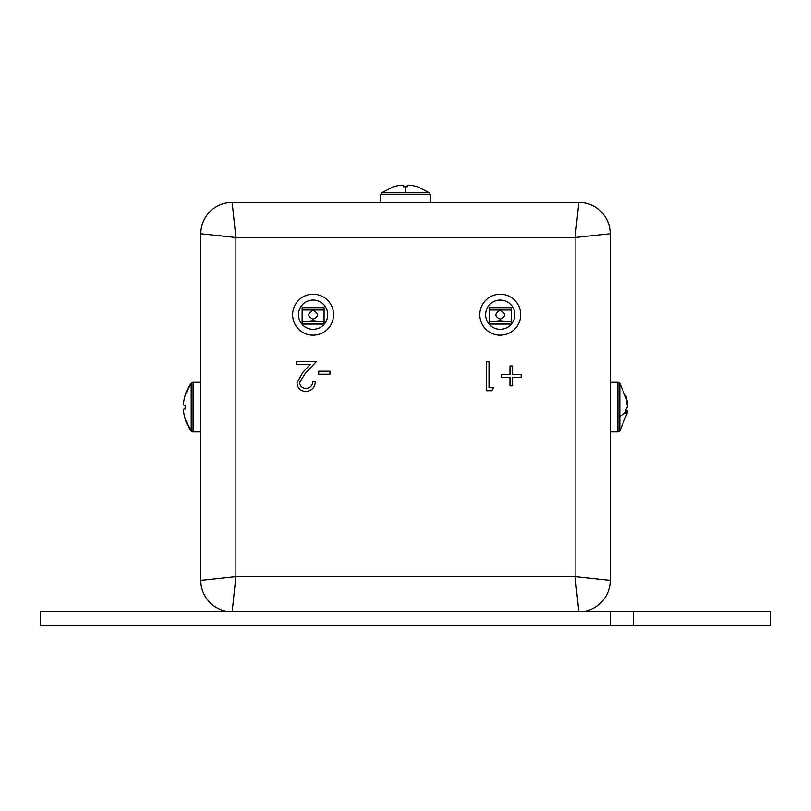 <?xml version="1.0" encoding="UTF-8"?>
<svg xmlns="http://www.w3.org/2000/svg" width="811" height="811" viewBox="0 0 811 811"><rect width="100%" height="100%" fill="white"/><g stroke="black" fill="none" stroke-linecap="round" stroke-linejoin="round"><path stroke-width="1.22" d="M241.739 202.395L569.261 202.395M232.149 611.798A31.345 31.345 0 0 1 200.804 580.453L200.804 233.75L235.889 237.491L235.889 576.702L575.111 576.702L575.111 237.491L610.196 233.75A31.345 31.345 0 0 0 578.851 202.395L232.149 202.395L235.889 237.491L575.111 237.491L578.851 202.395A31.345 31.345 0 0 1 610.196 233.75L610.196 580.453A31.345 31.345 0 0 1 578.851 611.798L232.149 611.798A31.345 31.345 0 0 1 200.804 580.453L235.889 576.702L232.149 611.798L40.55 611.798L40.55 625.828L610.196 625.828L610.196 611.798L578.851 611.798L575.111 576.702L610.196 580.453A31.345 31.345 0 0 1 578.851 611.798M489.003 387.719L493.493 387.719L491.78 390.72L486.377 390.72L486.377 361.483L489.003 361.483L489.003 387.719M318.713 371.225L329.965 371.225L329.965 374.226L318.713 374.226L318.713 371.225M299.594 382.539C300.06 386.249 302.168 388.226 305.94 388.469C310.055 388.134 312.316 385.884 312.722 381.728L315.347 381.728C314.861 387.658 311.677 390.912 305.808 391.47C300.415 391.074 297.465 388.175 296.968 382.782L302.888 372.29L310.207 364.474L296.593 364.474L296.593 361.483L316.462 361.483L305.129 373.577L299.594 382.539M521.24 374.601L521.24 377.227L512.623 377.227L512.623 385.843L509.997 385.843L509.997 377.227L501.37 377.227L501.37 374.601L509.997 374.601L509.997 365.974L512.623 365.974L512.623 374.601L521.24 374.601M200.804 233.75A31.345 31.345 0 0 1 232.149 202.395A31.345 31.345 0 0 0 200.804 233.75M633.594 611.798L633.594 625.828L770.45 625.828L770.45 611.798L610.196 611.798M633.594 625.828L610.196 625.828M500.245 310.248C506.044 313.522 506.044 316.493 500.245 319.139C494.457 316.483 494.457 313.512 500.245 310.248M500.245 335.156A20.468 20.468 0 0 1 479.777 314.688A20.468 20.468 0 0 1 500.245 294.221A20.468 20.468 0 0 1 520.713 314.688A20.468 20.468 0 0 1 500.245 335.156M500.245 300.07A14.618 14.618 0 0 1 514.863 314.688A14.618 14.618 0 0 1 500.245 329.307A14.618 14.618 0 0 1 485.627 314.688A14.618 14.618 0 0 1 500.245 300.07M489.276 321.703L489.276 307.673L511.214 307.673L511.214 324.045L489.276 324.045L489.276 321.703L511.214 321.703M506.5 321.703C502.333 320.517 498.167 320.517 493.99 321.703M313.097 310.248C318.885 313.522 318.885 316.493 313.097 319.139C307.298 316.483 307.298 313.512 313.097 310.248M313.097 335.156A20.468 20.468 0 0 1 292.619 314.688A20.468 20.468 0 0 1 313.097 294.221A20.468 20.468 0 0 1 333.564 314.688A20.468 20.468 0 0 1 313.097 335.156M313.097 300.07A14.618 14.618 0 0 1 327.715 314.688A14.618 14.618 0 0 1 313.097 329.307A14.618 14.618 0 0 1 298.468 314.688A14.618 14.618 0 0 1 313.097 300.07M302.128 321.703L302.128 307.673L324.055 307.673L324.055 324.045L302.128 324.045L302.128 321.703L324.055 321.703M319.352 321.703C315.175 320.517 311.008 320.517 306.842 321.703M610.196 431.898L617.941 431.898L617.941 382.295L619.817 383.238L619.817 430.955L627.339 412.799L627.511 410.68L625.828 413.529L625.828 409.869L627.43 406.787L625.828 395.21L627.4 403.533M429.364 192.785L430.296 194.66L380.704 194.66L381.636 192.785L429.364 192.785L417.574 186.723M405.47 192.785L405.48 186.723L407.497 186.763L403.503 186.763C404.74 184.614 401.384 184.614 393.457 186.763L393.457 186.763M417.543 186.763L417.543 186.763C409.514 184.614 406.159 184.614 407.467 186.763M185.172 419.145L191.193 430.955L191.183 383.238A39.851 39.851 0 0 0 185.131 395.018L185.172 395.048C183.022 403.087 183.022 406.433 185.172 405.115L185.172 409.079C183.022 407.852 183.022 411.207 185.172 419.145L185.131 419.175A39.851 39.851 0 0 0 191.183 430.955A2.342 2.342 0 0 0 193.059 431.898L200.804 431.898M193.059 431.898L193.059 382.295A2.342 2.342 0 0 0 191.183 383.238L185.172 395.048M193.059 382.295L200.804 382.295M185.151 408.521L185.131 407.497M489.276 310.015L511.214 310.015M302.128 310.015L324.055 310.015M625.869 411.704A39.851 15.216 180 0 1 619.817 416.205M619.817 383.238L627.339 401.394M627.511 410.68L625.849 410.407M617.941 431.898L619.817 430.955M617.941 382.295L610.196 382.295M381.636 192.785L393.426 186.723M380.704 194.66L380.704 202.162M430.296 194.66L430.296 202.162"/></g></svg>
